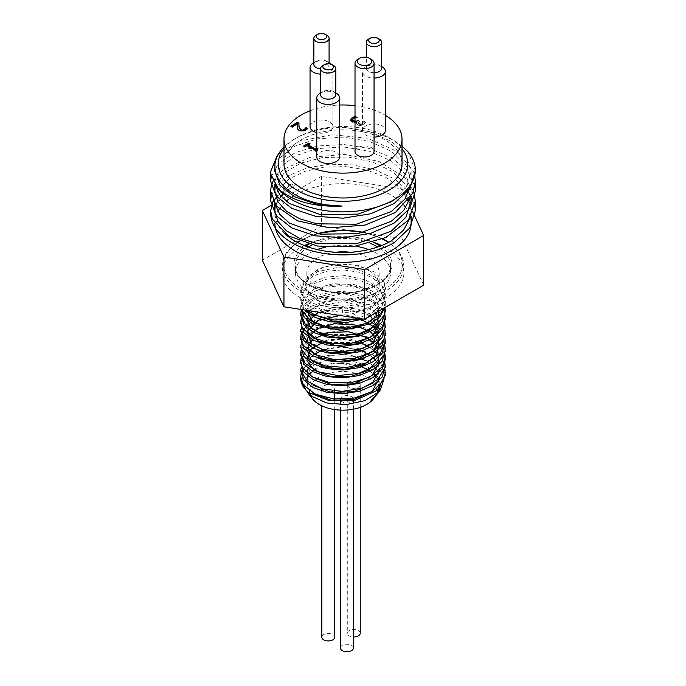 <?xml version="1.0" encoding="UTF-8"?>
<svg xmlns="http://www.w3.org/2000/svg" width="686" height="686" viewBox="0 0 686 686"><rect width="100%" height="100%" fill="white"/><g stroke="black" fill="none" stroke-linecap="round" stroke-linejoin="round"><path stroke-width="0.51" stroke-dasharray="3.43 2.57" d="M385.249 373.99L380.396 363.168L368.433 354.525M367.953 354.302L358.598 351M355.88 350.349L325.944 350.349M323.372 350.983L314.394 354.302M314.145 354.422L304.644 361.513L300.76 370.106M385.249 366.17L380.421 355.314L368.433 346.627M367.953 346.404L358.615 343.103M355.888 342.46L325.961 342.46M323.372 343.094L314.402 346.404M314.154 346.524L304.653 353.599L300.76 362.174M384.452 354.31L378.775 345.675L368.433 338.73M367.962 338.507L358.598 335.214M355.888 334.562L325.953 334.562M323.38 335.197L314.394 338.507M314.145 338.635L304.644 345.727L300.76 354.319M385.249 350.323L380.404 339.501L368.433 330.841M367.953 330.618L358.606 327.316M355.88 326.665L325.953 326.665M323.363 327.299L314.402 330.618M314.154 330.738L304.653 337.812L300.76 346.387M385.249 342.503L380.421 331.63L368.433 322.943M367.962 322.72L358.606 319.419M355.897 318.776L325.961 318.776M323.38 319.41L314.394 322.72M314.145 322.84L304.644 329.923L300.76 338.515M385.249 334.519L377.583 320.894L359.104 311.658L335.591 309.489L314.394 314.831M314.145 314.951L304.644 322.034L300.76 330.626M385.249 326.699L381.536 317.232L372.301 309.206L343.146 301.437L313.922 307.165L304.584 314.205L300.76 322.703M385.249 318.767L381.51 309.3L372.249 301.274L343.077 293.539L313.862 299.302L304.558 306.342L300.76 314.848M385.249 310.852L381.39 301.248L371.855 293.154L358.058 287.7L342.031 285.616L326.142 287.151L312.756 291.996L303.838 299.362L300.7 308.091L300.777 309.403M384.923 307.551L385.292 304.138L382.076 294.303L372.91 285.882L359.181 280.102L343 277.753L326.819 279.116L313.09 283.91L303.924 291.344L300.708 300.194L304.713 310.012M363.177 319.05L370.483 315.886M373.013 314.428L382.102 306.042L385.3 296.249L382.076 286.405L372.901 277.993L359.181 272.205L343 269.855L326.81 271.219L313.09 276.021L303.932 283.447L300.708 292.296L308.228 305.433L328.105 313.631M332.084 314.239L351.275 314.025L368.759 308.863L380.936 299.722L385.292 288.352L383.868 281.74L374.565 272.008L357.457 265.259L337.418 264.033L319.376 268.38L307.594 276.998L304.704 287.588L311.11 297.475L324.941 304.215L342.614 306.23L342.554 312.439L322.377 309.969L307.225 302.303L300.794 291.464L300.708 289.981L304.635 280.248L317.832 271.527L337.152 267.6L357.903 269.555L375.019 277.084L384.34 288.497L385.292 293.934L383.585 301.163L372.944 312.164L358.066 318.261M370.946 400.195L377.283 393.318M379.367 386.012L378.792 381.93M377.883 379.555L377.017 377.986M374.256 374.47L368.794 370.088M358.598 365.492L334.485 363.194L314.154 369.968M309.669 374.033L309.077 374.813M307.362 377.986L307.354 385.858L313.013 393.069M379.375 378.115L378.792 374.041M377.875 371.658L377.008 370.088M374.264 366.573L366.504 360.87M353.016 356.171L331.612 355.665L314.145 362.071M309.678 366.144L309.077 366.924M307.362 370.088L307.354 377.96L313.022 385.172M379.367 370.226L378.801 366.135M377.875 363.76L377.017 362.199M374.256 358.675L368.794 354.302M368.433 354.079L365.003 352.21M358.606 349.706L340.702 347.073L323.363 349.723M313.974 354.302L306.633 365.698L313.022 377.283M379.375 362.328L378.792 358.246M377.875 355.871L377.017 354.293M374.256 350.786L368.794 346.404M358.598 341.808L340.702 339.184L323.38 341.825M359.901 318.544L340.213 315.5M370.431 315.92L345.144 307.757L318.578 312.156M375.662 312.902L361.942 303.504L342.297 299.731L322.874 302.517L309.746 310.792M378.852 311.058L374.239 303.392L365.449 297.167L340.436 291.816L316.752 297.304L309.455 303.263L306.642 310.304M371.092 321.142L379.049 309.918L376.22 297.853L363.46 288.343L344.578 284.03L325.224 285.993L311.187 293.437L306.668 303.924L313.013 314.119M360.793 318.681L342.614 306.23M376.537 394.896L378.14 392.495M380.318 384.983L378.989 378.38L370.749 368.759M370.706 368.716L363.889 364.798M362.697 364.275L350.795 360.725M343.515 359.781L335.583 359.644M328.688 360.296L317.001 363.366M316.272 363.657L304.387 372.155L301.548 381.425M307.525 310.441L303.452 306.085L300.708 297.878L301.094 294.731L308.949 284.193L325.095 277.178L345.607 275.558L365.484 279.871L379.881 289.226L385.292 301.497L384.023 308.074M301.248 309.472L300.708 305.776L303.075 298.127L314.625 288.712L333.079 283.712L353.959 284.493L372.164 291.018L383.26 301.849L385.12 307.439M301.325 309.729L306.659 301.849L321.434 293.96L341.465 291.19L361.865 294.371L377.677 302.869L384.795 313.665M303.246 313.665L311.693 306.076L329.109 300.048L349.903 299.653L369.025 305.116L378.329 311.358M379.101 312.104L381.802 315.277L384.786 321.562M300.708 329.726L304.713 319.633L317.978 310.947L337.332 307.062L358.075 309.069L375.139 316.64L384.374 328.08L384.795 329.46M306.685 325.507L308.091 324.315M312.207 321.562L319.968 318.124M321.545 317.618L325.258 316.615L345.787 315.046L365.638 319.41L370.311 321.562M375.516 324.821L376.425 325.516M378.569 327.368L379.967 328.8L384.786 337.358M300.708 345.247L303.135 337.512L314.754 328.122L333.259 323.166L354.13 323.998L372.292 330.566L383.32 341.431L384.786 345.247M301.325 349.2L306.745 341.242L321.588 333.387L341.645 330.669L362.028 333.893L377.78 342.434L384.795 353.144M301.325 357.08L301.943 355.468L311.813 345.478L329.271 339.501L350.083 339.15L369.162 344.664L381.87 354.851L384.786 361.042M300.708 369.205L304.79 359.018L318.124 350.366L337.512 346.533L358.238 348.591L375.259 356.197L384.417 367.662L384.795 368.931M303.246 368.939L309.163 362.98L319.968 357.595M321.545 357.089L329.109 355.314L345.95 354.559L360.287 357.132M362.036 357.689L370.097 361.145M370.251 361.23L379.238 368.185L384.014 379.144M304.378 386.252L306.582 375.902L313.356 369.634M313.416 369.591L321.031 365.938M322.772 365.346L334.399 363.014L353.076 363.897L358.992 365.389M360.879 366.024L368.776 369.703M369.094 369.9L378.355 379.435L379.006 390.411L376.442 395.016M383.868 281.74A42.292 24.422 180 0 1 385.292 288.026A42.292 24.422 180 0 1 342.554 312.439M300.734 377.566A42.292 24.422 180 0 1 329.109 355.314M368.571 270.37A36.161 20.88 180 0 1 379.161 285.136A36.161 20.88 180 0 1 343 306.016A36.161 20.88 180 0 1 306.839 285.136A36.161 20.88 180 0 1 329.16 265.842A36.161 20.88 180 0 1 368.571 270.37M290.787 126.19L292.039 127.536L297.33 124.483M292.039 126.91L292.039 127.536M297.27 127.116L297.673 129.628L299.268 131.198L305.442 131.052L307.234 128.899M297.235 126.378L297.27 127.733M297.673 129.011L297.673 129.628M307.551 128.462L307.551 129.088M298.959 123.24L298.925 123.84M298.899 125.332L298.959 123.857M291.327 126.498L290.787 126.816M303.632 146.024L304.73 147.276L306.642 146.178L316.349 151.778L317.464 151.134L316.829 150.311L318.184 148.982L316.778 148.656M304.73 146.658L304.73 147.276M306.642 145.552L306.642 146.178M316.349 151.152L316.349 151.778M316.778 148.039L318.184 148.356L316.829 149.685L317.464 150.508L316.778 150.911M317.464 150.508L317.464 151.134M318.184 148.356L318.184 148.982M317.198 147.79L317.198 148.416M308.031 145.372L309.986 144.249L309.446 143.931M309.986 143.623L309.986 144.249M304.172 146.332L303.632 146.641M355.014 121.268L358.435 120.221L359.627 120.907L358.006 122.537L358.761 123.489L360.502 123.84L363.348 122.185L362.139 123.9L360.502 124.458L358.761 124.115L358.006 123.163L359.627 121.525L358.435 120.839L355.014 121.885M359.627 120.907L359.627 121.525M358.435 120.221L358.435 120.839M352.527 120.067L353.556 118.781L357.346 117.675L355.014 116.98M355.014 116.363L357.346 117.057L357.243 117.735M357.243 117.117L355.014 117.555M357.346 117.057L357.346 117.675M355.82 116.174L355.82 116.791M350.597 119.87L352.038 122.168L354.773 122.88L357.029 122.502L356.454 123.634L357.449 125.049L360.399 125.641L363.271 124.681L365.424 122.674L363.897 121.799L363.348 122.811M363.348 122.185L363.897 121.173L365.424 122.057L363.271 124.063L360.399 125.015L357.449 124.423L356.454 123.017L356.926 121.825L354.773 122.254L354.773 122.88M356.926 121.825L356.926 122.442M357.029 121.885L357.029 122.502M360.399 125.015L360.399 125.641M365.424 122.057L365.424 122.674M363.897 121.173L363.897 121.799M363.803 121.225L363.803 121.842M402.005 146.084L393.241 140.081L377.746 133.144L344.526 127.382A68.137 39.342 0 0 0 294.817 138.889A68.137 39.342 0 0 0 283.995 147.036M410.271 217.453L411.137 210.696L409.31 200.904M408.899 199.883L400.135 187.467L385.601 177.211L366.778 170.042L345.547 166.612L324.066 167.135L304.481 171.474L288.806 179.097L278.585 189.122M277.401 191.128L274.854 200.912L275.215 204.608M410.288 197.851L411.137 191.12L405.958 174.836L391.183 160.85L369.077 151.1L343 146.881L316.923 148.648L294.809 155.954L280.042 167.495L274.863 181.327L275.215 185.014M394.939 199.189L406.961 186.198L411.146 171.534L406.095 155.482L391.715 141.625L370.131 131.832L344.526 127.382M391.183 240.966L394.141 242.673M414.901 205.809L408.453 191.566L394.947 179.243L375.808 170.059L353.136 164.897L329.366 164.203L307.062 167.941L288.66 175.599L276.106 186.232M275.652 186.841L271.253 196.025M414.893 186.249L407.415 170.66L391.526 157.548L369.291 148.485L343.635 144.497L317.884 145.955L295.417 152.532L279.176 163.217L271.253 176.456M415.322 170.72L408.084 151.915M273.037 200.929L291.344 183.917L294.337 185.606L283.104 193.538M280.763 196.025L275.652 205.225M275.489 205.826L274.863 210.731M411.137 200.449L406.181 185.014L392.589 171.603L372.206 161.879L347.819 157.017L322.78 157.54L300.511 163.191L284.047 173.061L275.652 185.623M275.48 186.232L274.854 191.145M410.957 184.423L411.137 181.361L405.983 165.12L391.294 151.16L369.282 141.393L343.292 137.14L317.266 138.829L295.134 146.041L280.24 157.488L274.863 171.26M278.345 154.299L299.465 141.093L332.256 134.696L367.636 138.28L397.065 151.349L413.435 171.123L414.721 175.539M273.037 181.353L283.378 169.382L310.098 157.377L344.766 154.367L379.015 161.45L404.551 177.28L413.589 191.162M274.872 223.679A68.137 39.342 180 0 1 274.863 222.967A68.137 39.342 180 0 1 277.83 211.468M279.142 209.239A68.137 39.342 180 0 1 286.199 201.238M289.775 198.408A68.137 39.342 180 0 1 404.054 205.5M405.769 207.661A68.137 39.342 180 0 1 411.137 222.967M284.536 233.36A68.137 39.342 180 0 1 274.863 213.149A68.137 39.342 180 0 1 275.755 206.778M276.064 205.774A68.137 39.342 180 0 1 281.217 196.556M283.558 193.915A68.137 39.342 180 0 1 294.337 185.606M291.344 183.917A72.33 41.76 0 0 0 270.704 211.845M283.995 148.57A64.716 37.361 180 0 1 297.235 137.492A64.716 37.361 180 0 1 388.765 137.492A64.716 37.361 180 0 1 401.233 147.619A64.716 37.361 180 0 1 402.005 148.57M283.995 163.911A59.005 34.068 180 0 1 343 129.843A59.005 34.068 180 0 1 402.005 163.911M334.759 637.2A6.474 3.739 0 0 0 332.864 634.559A6.474 3.739 0 0 0 325.816 633.744A6.474 3.739 0 0 0 321.82 637.2M333.164 391.003A6.474 3.739 0 0 0 334.759 388.542A6.474 3.739 0 0 0 332.864 385.892A6.474 3.739 0 0 0 325.816 385.086A6.474 3.739 0 0 0 321.82 388.542A6.474 3.739 0 0 0 321.828 388.756L321.82 388.542M353.41 647.961A6.474 3.739 0 0 0 351.515 645.32A6.474 3.739 0 0 0 344.466 644.514A6.474 3.739 0 0 0 340.47 647.961M353.153 398.257A6.474 3.739 0 0 0 351.515 396.662A6.474 3.739 0 0 0 344.466 395.856A6.474 3.739 0 0 0 340.47 399.303M341.165 400.993A6.474 3.739 0 0 0 348.094 402.982A6.474 3.739 0 0 0 353.376 399.724M360.236 633.255A6.474 3.739 0 0 0 358.341 630.614A6.474 3.739 0 0 0 351.292 629.808A6.474 3.739 0 0 0 347.296 633.255A6.474 3.739 0 0 0 353.41 636.985M357.526 381.553A6.474 3.739 0 0 0 347.776 383.182M347.313 384.872A6.474 3.739 0 0 0 354.002 388.327A6.474 3.739 0 0 0 360.236 384.597A6.474 3.739 0 0 0 359.052 382.436M368.708 249.584A47.583 27.474 180 0 1 376.648 253.271A47.583 27.474 180 0 1 390.583 272.702A47.583 27.474 180 0 1 343 300.176A47.583 27.474 180 0 1 295.417 272.702A47.583 27.474 180 0 1 317.292 249.584M325.618 247.123A47.583 27.474 180 0 1 356.248 246.317M304.318 245.537A60.908 35.166 0 0 0 282.092 272.702A60.908 35.166 0 0 0 343 307.868A60.908 35.166 0 0 0 403.908 272.702A60.908 35.166 0 0 0 386.072 247.835A60.908 35.166 0 0 0 381.682 245.537M373.621 242.304A60.908 35.166 0 0 0 307.954 243.942M371.263 59.322A9.518 5.497 0 0 0 357.809 59.322M355.014 151.477A9.518 5.497 180 0 1 364.532 145.989A9.518 5.497 180 0 1 374.05 151.477M326.853 35.235A7.615 4.399 0 0 0 316.083 35.235M313.854 64.45A7.615 4.399 180 0 1 316.083 61.346A7.615 4.399 180 0 1 326.853 61.346A7.615 4.399 180 0 1 329.083 64.45A7.615 4.399 180 0 1 320.585 68.814M333.576 65.539A7.615 4.399 0 0 0 322.814 65.539M320.585 94.754A7.615 4.399 180 0 1 322.814 91.65A7.615 4.399 180 0 1 333.576 91.65A7.615 4.399 180 0 1 335.806 94.754M379.341 39.119A7.615 4.399 0 0 0 368.571 39.119M374.05 72.733A7.615 4.399 180 0 1 368.571 71.447A7.615 4.399 180 0 1 366.341 68.334A7.615 4.399 180 0 1 368.571 65.23A7.615 4.399 180 0 1 379.341 65.23A7.615 4.399 180 0 1 381.57 68.334M320.585 74.131A11.422 6.594 0 0 0 332.89 67.554A11.422 6.594 0 0 0 331.424 64.338M329.537 62.898A11.422 6.594 0 0 0 313.391 62.898M310.046 126.618A11.422 6.594 180 0 1 321.468 120.024A11.422 6.594 180 0 1 332.89 126.618A11.422 6.594 180 0 1 316.778 132.63M336.269 93.202A11.422 6.594 0 0 0 320.122 93.202M316.778 156.923A11.422 6.594 180 0 1 328.191 150.328A11.422 6.594 180 0 1 339.613 156.923M382.033 66.782A11.422 6.594 0 0 0 365.878 66.782A11.422 6.594 0 0 0 362.534 71.447A11.422 6.594 0 0 0 365.878 76.103A11.422 6.594 0 0 0 374.05 78.032M374.05 137.089A11.422 6.594 180 0 1 365.878 135.159A11.422 6.594 180 0 1 362.534 130.503A11.422 6.594 180 0 1 373.956 123.909A11.422 6.594 180 0 1 385.378 130.503M335.643 252.259A36.161 20.88 0 0 0 306.839 272.702A36.161 20.88 0 0 0 343 293.582A36.161 20.88 0 0 0 379.161 272.702A36.161 20.88 0 0 0 368.571 257.936A36.161 20.88 0 0 0 350.357 252.259M360.116 374.187A33.503 19.345 180 0 1 366.693 377.137A33.503 19.345 180 0 1 368.022 377.952M368.416 378.218A33.503 19.345 180 0 1 373.587 398.712M312.413 398.712A33.503 19.345 180 0 1 316.057 379.324M316.529 378.955A33.503 19.345 180 0 1 324.015 374.873M326.184 374.084A33.503 19.345 180 0 1 358.049 373.536M423.674 285.179L402.056 238.608L321.382 226.123L262.326 260.217M310.046 110.789A59.005 34.068 180 0 1 339.613 105.035M355.014 105.695A59.005 34.068 180 0 1 385.378 115.342M271.407 205.251L321.382 176.396L402.056 188.873L412.955 212.351M402.056 188.873L402.056 238.608M321.382 176.396L321.382 226.123M299.268 130.572L299.268 131.198M305.442 130.426L305.442 131.052M360.502 123.84L360.502 124.458M362.139 123.274L362.139 123.9M358.761 123.489L358.761 124.115M359.147 121.182L359.147 121.808M357.818 120.573L357.818 121.19M355.811 121.285L355.811 121.911M353.556 118.155L353.556 118.781M350.563 119.596L350.563 120.213M352.038 121.542L352.038 122.168M357.449 124.423L357.449 125.049M363.271 124.063L363.271 124.681M380.198 246.111A49.109 28.349 180 0 1 376.854 285.153A49.109 28.349 180 0 1 309.146 285.153A49.109 28.349 180 0 1 305.802 246.111M308.932 244.199A49.109 28.349 180 0 1 373.424 242.364M370.2 243.324A47.583 27.474 0 0 0 312.104 244.971M308.366 247.029A47.583 27.474 0 0 0 295.417 265.859A47.583 27.474 0 0 0 343 293.334A47.583 27.474 0 0 0 390.583 265.859A47.583 27.474 0 0 0 377.634 247.029M382.505 239.02A59.382 34.283 0 0 0 363.803 232.503M317.429 233.677A59.382 34.283 0 0 0 299.576 241.232M297.63 242.501A59.382 34.283 0 0 0 302.2 289.535A59.382 34.283 0 0 0 383.8 289.535A59.382 34.283 0 0 0 388.37 242.501M385.523 240.683A60.908 35.166 180 0 1 386.072 241A60.908 35.166 180 0 1 403.908 265.859A60.908 35.166 180 0 1 343 301.025A60.908 35.166 180 0 1 282.092 265.859A60.908 35.166 180 0 1 318.038 233.789M363.1 232.665A60.908 35.166 180 0 1 382.419 239.054M300.708 289.981L300.708 292.296M300.708 297.878L300.708 300.194M300.708 305.776L300.708 308.091M385.292 293.934L385.292 296.249M385.292 301.823L385.292 304.138M297.235 126.07L297.235 126.687M316.829 149.685L316.829 150.311M358.006 122.537L358.006 123.163M350.563 119.544L350.563 120.17M356.454 123.017L356.454 123.634M274.863 200.912L274.863 204.094M274.863 213.149L274.863 222.967M411.137 210.696L411.137 216.013M274.863 181.327L274.863 184.491M411.137 191.12L411.137 196.428M411.137 171.534L411.137 181.361M297.235 137.492L294.817 138.889M388.765 137.492L393.241 140.081M415.33 201.384L415.33 200.938M321.82 389.914L321.82 396.645M321.82 397.811L321.82 405.803M334.759 388.542L334.759 391.157M334.759 400.701L334.759 409.559M340.47 400.993L340.47 410.099M353.41 399.715L353.41 409.199M347.296 384.872L347.296 391.123M347.296 392.769L347.296 633.255M360.236 384.597L360.236 388.73M360.236 389.931L360.236 396.619M360.236 397.829L360.236 407.398M295.417 272.702L295.417 265.859C293.505 283.086 330.558 298.607 360.699 290.753C379.967 285.505 389.931 277.213 390.583 265.859L390.583 272.702M403.908 272.702L403.908 265.859L400.007 253.185L388.868 242.244M282.092 272.702L282.092 265.859L285.993 253.185L297.132 242.244M299.027 241.026L316.7 233.54M364.498 232.34L382.994 238.805M329.083 64.45L329.083 63.747M366.341 68.334L366.341 57.298M316.083 61.346L313.854 62.632M326.853 61.346L329.083 62.632M332.89 126.618L332.89 67.554M322.814 91.65L320.585 92.936M333.576 91.65L335.806 92.936M368.571 65.23L365.878 66.782M379.341 65.23L381.57 66.516M362.534 130.503L362.534 71.447M306.839 272.702L306.839 285.136M379.161 272.702L379.161 285.136"/><path stroke-width="1.03" d="M301.548 381.425L304.618 388.636L308.22 392.281L329.237 400.675L355.605 400.092L377.068 390.454L385.3 375.191L385.249 373.99M368.433 354.525L367.953 354.302M358.598 351L355.88 350.349M325.944 350.349L323.372 350.983M300.76 370.106L303.924 380.095L313.09 387.53L326.819 392.323L343 393.687L359.181 391.337L372.91 385.558L382.076 377.137L385.249 366.17M368.433 346.627L367.953 346.404M358.615 343.103L355.888 342.46M325.961 342.46L323.372 343.094M300.76 362.174L303.932 372.206L313.099 379.632L326.81 384.426L343 385.798L359.19 383.44L372.901 377.652L382.068 369.24L385.292 359.404L384.452 354.31M368.433 338.73L367.962 338.507M358.598 335.214L355.888 334.562M325.953 334.562L323.38 335.197M300.76 354.319L303.924 364.309L313.09 371.735L326.819 376.537L343 377.9L359.181 375.551L372.901 369.763L382.076 361.351L385.249 350.323M368.433 330.841L367.953 330.618M358.606 327.316L355.88 326.665M325.953 326.665L323.363 327.299M300.76 346.387L303.924 356.411L313.099 363.837L326.819 368.639L343 370.003L359.19 367.653L372.91 361.865L382.068 353.453L385.249 342.503M368.433 322.943L367.962 322.72M358.606 319.419L355.897 318.776M325.961 318.776L323.38 319.41M300.76 338.515L303.932 348.514L313.09 355.948L326.81 360.75L343 362.114L359.181 359.756L372.901 353.967L382.076 345.555L385.249 334.519M300.76 330.626L303.924 340.625L313.09 348.051L326.819 352.853L343 354.216L359.181 351.867L372.91 346.078L382.076 337.658L385.249 326.699M300.76 322.703L303.932 332.727L313.099 340.153L326.81 344.955L343 346.327L359.19 343.969L372.901 338.181L382.068 329.769L385.249 318.767M300.76 314.848L303.924 324.83L313.09 332.264L326.819 337.066L343 338.421L359.181 336.071L372.901 330.292L382.076 321.871L385.249 310.852M300.777 309.403L304.481 317.635L313.373 324.512L341.379 330.566L370.234 323.912L380.07 316.529L384.923 307.551M304.713 310.012L314.96 317.404L329.795 321.82L346.799 322.429L363.177 319.05M370.483 315.886L373.013 314.428M328.105 313.631L332.084 314.239M377.283 393.318L379.367 386.012M378.792 381.93L377.883 379.555M377.017 377.986L374.256 374.47M368.794 370.088L358.598 365.492M314.154 369.968L309.669 374.033M309.077 374.813L307.362 377.986M313.013 393.069L331.021 400.212L353.676 399.655L372.189 391.32L379.375 378.115M378.792 374.041L377.875 371.658M377.008 370.088L374.264 366.573M366.504 360.87L353.016 356.171M314.145 362.071L309.678 366.144M309.077 366.924L307.362 370.088M313.022 385.172L331.021 392.315L353.676 391.766L372.181 383.423L379.367 370.226M378.801 366.135L377.875 363.76M377.017 362.199L374.256 358.675M365.003 352.21L358.606 349.706M323.363 349.723L313.974 354.302M313.022 377.283L331.029 384.417L353.684 383.868L372.198 375.525L379.375 362.328M378.792 358.246L377.875 355.871M377.017 354.293L374.256 350.786M368.794 346.404L358.598 341.808M323.38 341.825L310.166 349.774L306.856 360.442L314.437 370.406L330.626 376.46L350.546 376.554L368.193 370.457L378.243 359.798L377.677 347.579L366.65 337.263L348.505 331.758L328.697 332.513L313.193 339.081L306.676 349.277L311.11 359.824L325.155 367.319L344.578 369.3L363.52 364.961L376.28 355.399L379.015 343.274L370.886 332.05L354.362 324.881L334.408 323.723L317.043 328.723L307.5 338.155L308.666 348.96L320.173 357.68L338.558 361.479L358.289 358.992L373.407 350.76L379.367 339.055L374.359 327.196L359.901 318.544M340.213 315.5L318.321 320.173L307.062 331.492L311.307 344.226L329.211 352.51L353.058 352.415L372.567 343.626L379.332 329.554L370.431 315.92M318.578 312.156L308.048 321.202L307.98 331.998L318.39 341.088L336.157 345.555L355.974 343.858L371.915 336.286L379.204 324.898L375.662 312.902M309.746 310.792L306.676 319.736L311.35 328.465L322.772 334.991L338.515 337.795L355.219 336.149L369.308 330.283L377.789 321.322L378.852 311.058M306.642 310.304L312.807 321.845L330.232 329.014L352.415 328.86L371.092 321.142M313.013 314.119L334.742 321.751L360.793 318.681M376.442 395.016L370.946 400.195L376.537 394.896L380.01 390.411M378.14 392.495L379.332 389.974L380.318 384.983M363.889 364.798L362.697 364.275M350.795 360.725L343.515 359.781M335.583 359.644L328.688 360.296M317.001 363.366L316.272 363.657M358.066 318.261L355.005 318.956L334.151 320.045L315.44 315.32L307.525 310.441M384.023 308.074L380.404 313.836L366.401 323.406L346.696 328.019L326.09 326.699L309.609 319.933L301.248 309.472M385.12 307.439L384.554 314.505L375.722 326.056L358.924 333.833L338.241 336.097L318.716 332.453L305.107 323.938L300.7 313.665L301.325 309.729M384.795 313.665L385.292 317.618L382.153 327.333L369.737 337.649L350.803 343.36L329.966 343.214L312.31 337.409L302.123 327.514L300.708 321.562L301.9 316.092L303.246 313.665M378.329 311.358L379.101 312.104M384.786 321.562L385.129 327.805L378.192 339.802L362.68 348.488L342.374 351.918L322.223 349.397L307.131 341.697L300.777 330.841L300.708 329.46M384.795 329.46L385.292 333.405L383.534 340.745L372.815 351.721L354.834 358.469L333.971 359.507L315.303 354.731L303.384 345.461L300.708 337.349L301.12 334.108L306.685 325.507M308.091 324.315L312.207 321.562M319.968 318.124L321.545 317.618M370.311 321.562L375.516 324.821M376.425 325.516L378.569 327.368M384.786 337.358L385.3 341.302L380.318 353.41L366.247 362.945L346.516 367.507L325.927 366.135L309.497 359.327L301.231 348.891L300.708 345.247L300.708 347.562M384.786 345.247L385.292 349.191L384.52 354.087L375.611 365.612L358.752 373.356L338.061 375.568L318.57 371.881L305.03 363.331L300.708 353.144L301.325 349.2M384.795 353.144L385.292 357.089L382.085 366.916L369.6 377.197L350.623 382.857L329.795 382.659L312.181 376.82L302.08 366.899L300.708 361.042L301.325 357.08M384.786 361.042L385.112 367.387L378.089 379.367L362.517 388.019L342.194 391.397L322.068 388.825L307.036 381.09L300.768 370.217L300.708 368.931M384.795 368.931L385.292 372.884L383.483 380.327L372.687 391.269L354.662 397.974L333.79 398.96L315.166 394.141L303.323 384.846L300.708 376.828L301.145 373.484L303.246 368.939M319.968 357.595L321.545 357.089M360.287 357.132L362.036 357.689M384.014 379.144L380.198 390.18L378.826 391.792L365.046 400.633L346.156 404.62L326.819 402.982L311.718 396.319L306.05 390.283M305.999 390.205L304.378 386.252M321.031 365.938L322.772 365.346M358.992 365.389L360.879 366.024M308.22 392.272A42.292 24.422 180 0 1 304.395 388.353A42.292 24.422 180 0 1 300.708 378.38A42.292 24.422 180 0 1 300.734 377.566M305.484 128.565L306.016 127.579L307.551 128.462L305.442 130.426L299.268 130.572L297.673 129.011L297.33 123.857L292.039 126.91L290.787 126.19L297.432 122.357L298.959 123.24L298.95 126.233L300.657 129.68L302.543 130.16L305.484 128.565L304.301 130.271L302.543 130.777L300.657 130.306L298.95 126.859L298.899 125.332M297.33 123.857L297.235 126.378M307.234 128.899L306.016 128.196L305.484 129.191M306.016 127.579L306.016 128.196M305.939 127.622L305.939 128.248M298.925 123.84L297.432 122.983L291.327 126.498M297.432 122.357L297.432 122.983M316.778 150.911L306.642 145.552L304.73 146.658L303.632 146.024L308.889 142.988L309.986 143.623L308.031 144.755L315.243 148.922L316.778 148.039M316.778 148.656L315.243 149.539L308.031 145.372L308.031 144.755M315.243 148.922L315.243 149.539M309.446 143.931L308.889 143.614L304.172 146.332M308.889 142.988L308.889 143.614M355.014 117.555L352.527 119.45L353.607 120.753L355.811 121.285M355.811 121.911L353.607 121.379L352.527 119.956M355.014 122.245L352.038 121.542L350.563 119.596L352.218 117.486L355.82 116.174M355.82 116.791L352.218 118.112L350.563 120.213M274.863 171.26L279.965 185.297L294.517 196.779L316.332 204.128L342.151 206.049C314.128 207.223 292.819 201.452 278.233 188.719A72.33 41.76 0 0 0 359.533 210.782A72.33 41.76 0 0 0 415.33 170.128A72.33 41.76 0 0 0 408.084 151.915L402.005 146.084M284.536 233.36A68.137 39.342 180 0 0 391.183 240.966L403.668 230.076L410.271 217.453M409.31 200.904L408.899 199.883M278.585 189.122L277.401 191.128M275.215 204.608L279.828 214.452L289.415 223.13L320.173 234.14L357.998 233.694L391.183 221.381L403.677 210.491L410.288 197.851M275.215 185.014L279.819 194.858L289.398 203.545L320.165 214.564L357.989 214.118L391.183 201.804L394.939 199.189M270.704 211.845A72.33 41.76 0 0 0 270.67 213.149A72.33 41.76 0 0 0 315.32 251.728A72.33 41.76 0 0 0 394.141 242.673L409.825 227.906L415.322 210.696L414.901 205.809M276.106 186.232L275.652 186.841M271.253 196.025L270.67 200.912L276.184 215.661L291.859 227.984L315.32 235.812L343 237.776L370.68 233.369L394.141 223.087L409.816 208.321L415.33 191.12L414.893 186.249M271.253 176.456L270.678 181.327L276.184 196.085L291.85 208.407L315.32 216.236L343 218.191L370.672 213.783L394.141 203.51L409.825 188.744L415.322 170.72M283.104 193.538L280.763 196.025M275.652 205.225L275.489 205.826M274.863 204.094L274.863 210.731L277.787 221.235L286.345 230.753L299.773 238.385L316.923 243.41L356.291 243.813L391.183 231.208L405.958 217.222L411.137 200.449M275.652 185.623L275.48 186.232M274.863 184.491L274.863 191.145L277.796 201.65L286.345 211.168L299.765 218.808L316.923 223.825L356.291 224.228L391.183 211.622L404.972 199.051L410.957 184.423M278.233 188.719L270.833 174.201L270.67 171.569L277.204 155.559L278.345 154.299M414.721 175.539L415.322 181.361L412.775 193.203L395.256 212.609L365.115 225.051L329.623 227.872L297.364 220.781L276.141 205.86L270.67 191.145L271.064 187.089L273.037 181.353M413.589 191.162L415.33 200.938L408.436 220.112L385.841 237.51L352.887 246.78L317.549 246.051L288.36 235.873L272.376 219.083L270.678 210.731L273.037 200.929M411.137 216.013L411.137 222.967A68.137 39.342 180 0 1 391.183 250.784A68.137 39.342 180 0 1 317.498 259.454A68.137 39.342 180 0 1 274.872 223.679M277.83 211.468A68.137 39.342 180 0 1 279.142 209.239M286.199 201.238A68.137 39.342 180 0 1 289.775 198.408M404.054 205.5A68.137 39.342 180 0 1 405.769 207.661M275.755 206.778A68.137 39.342 180 0 1 276.064 205.774M281.217 196.556A68.137 39.342 180 0 1 283.558 193.915M283.995 147.036A68.137 39.342 0 0 0 274.863 166.707A68.137 39.342 0 0 0 342.151 206.049M402.005 148.57A64.716 37.361 180 0 1 379.77 194.661A64.716 37.361 180 0 1 297.244 190.331A64.716 37.361 180 0 1 283.995 148.57M385.378 115.342A59.005 34.068 180 0 1 402.005 139.044L402.005 163.911A59.005 34.068 180 0 1 365.578 195.39A59.005 34.068 180 0 1 301.274 187.998A59.005 34.068 180 0 1 283.995 163.911L283.995 139.044A59.005 34.068 180 0 1 310.046 110.789M321.82 405.803L321.82 637.2A6.474 3.739 0 0 0 328.294 640.93A6.474 3.739 0 0 0 334.759 637.2L334.759 409.559M321.82 389.914L321.82 388.756A6.474 3.739 0 0 0 326.193 392.075A6.474 3.739 0 0 0 333.164 391.003M340.47 410.099L340.47 647.961A6.474 3.739 0 0 0 346.945 651.7A6.474 3.739 0 0 0 353.41 647.961L353.41 409.199M340.47 400.993L340.47 399.303A6.474 3.739 0 0 0 341.165 400.993M353.376 399.724A6.474 3.739 0 0 0 353.41 399.303A6.474 3.739 0 0 0 353.153 398.257M353.41 636.985A6.474 3.739 0 0 0 360.236 633.255L360.236 407.398M359.052 382.436A6.474 3.739 0 0 0 358.341 381.956A6.474 3.739 0 0 0 357.526 381.553M347.776 383.182A6.474 3.739 0 0 0 347.296 384.597A6.474 3.739 0 0 0 347.313 384.872M317.292 249.584A47.583 27.474 180 0 1 325.618 247.123M356.248 246.317A47.583 27.474 180 0 1 368.708 249.584M381.682 245.537A60.908 35.166 0 0 0 373.621 242.304M307.954 243.942A60.908 35.166 0 0 0 304.318 245.537M359.421 64.295A7.229 4.176 180 0 1 359.421 58.387A7.229 4.176 180 0 1 369.651 58.387A7.229 4.176 180 0 1 369.651 64.295A7.229 4.176 180 0 1 359.421 64.295M359.421 58.387L357.809 59.322A9.518 5.497 0 0 0 355.014 63.206A9.518 5.497 0 0 0 357.809 67.091A9.518 5.497 0 0 0 368.176 68.283A9.518 5.497 0 0 0 374.05 63.206A9.518 5.497 0 0 0 371.263 59.322L369.651 58.387M374.05 63.206L374.05 151.477A9.518 5.497 180 0 1 368.176 156.554A9.518 5.497 180 0 1 357.809 155.362A9.518 5.497 180 0 1 355.014 151.477L355.014 63.206M317.695 38.648A5.334 3.078 180 0 1 317.695 34.3A5.334 3.078 180 0 1 325.233 34.3A5.334 3.078 180 0 1 325.233 38.648A5.334 3.078 180 0 1 317.695 38.648M317.695 34.3L316.083 35.235A7.615 4.399 0 0 0 313.854 38.339A7.615 4.399 0 0 0 316.083 41.452A7.615 4.399 0 0 0 324.375 42.403A7.615 4.399 0 0 0 329.083 38.339A7.615 4.399 0 0 0 326.853 35.235L325.233 34.3M320.585 68.814A7.615 4.399 180 0 1 316.083 67.554A7.615 4.399 180 0 1 313.854 64.45L313.854 38.339M324.427 68.96A5.334 3.078 180 0 1 324.427 64.604A5.334 3.078 180 0 1 331.964 64.604A5.334 3.078 180 0 1 331.964 68.96A5.334 3.078 180 0 1 324.427 68.96M324.427 64.604L322.814 65.539A7.615 4.399 0 0 0 320.585 68.643A7.615 4.399 0 0 0 322.814 71.756A7.615 4.399 0 0 0 331.106 72.707A7.615 4.399 0 0 0 335.806 68.643A7.615 4.399 0 0 0 333.576 65.539L331.964 64.604M335.806 68.643L335.806 94.754A7.615 4.399 180 0 1 331.106 98.818A7.615 4.399 180 0 1 322.814 97.866A7.615 4.399 180 0 1 320.585 94.754L320.585 68.643M370.191 42.541A5.334 3.078 180 0 1 370.191 38.184A5.334 3.078 180 0 1 377.72 38.184A5.334 3.078 180 0 1 377.72 42.541A5.334 3.078 180 0 1 370.191 42.541M370.191 38.184L368.571 39.119A7.615 4.399 0 0 0 366.341 42.223A7.615 4.399 0 0 0 368.571 45.336A7.615 4.399 0 0 0 376.871 46.288A7.615 4.399 0 0 0 381.57 42.223A7.615 4.399 0 0 0 379.341 39.119L377.72 38.184M381.57 42.223L381.57 68.334A7.615 4.399 180 0 1 374.05 72.733M313.854 62.632L313.391 62.898A11.422 6.594 0 0 0 310.046 67.554A11.422 6.594 0 0 0 313.391 72.219A11.422 6.594 0 0 0 320.585 74.131M331.424 64.338A11.422 6.594 0 0 0 329.537 62.898L329.083 62.632M316.778 132.63A11.422 6.594 180 0 1 313.391 131.275A11.422 6.594 180 0 1 310.046 126.618L310.046 67.554M320.585 92.936L320.122 93.202A11.422 6.594 0 0 0 316.778 97.866A11.422 6.594 0 0 0 320.122 102.523A11.422 6.594 0 0 0 332.564 103.955A11.422 6.594 0 0 0 339.613 97.866A11.422 6.594 0 0 0 336.269 93.202L335.806 92.936M339.613 97.866L339.613 156.923A11.422 6.594 180 0 1 332.564 163.011A11.422 6.594 180 0 1 320.122 161.579A11.422 6.594 180 0 1 316.778 156.923L316.778 97.866M374.05 78.032A11.422 6.594 0 0 0 385.378 71.447A11.422 6.594 0 0 0 382.033 66.782L381.57 66.516M385.378 71.447L385.378 130.503A11.422 6.594 180 0 1 374.05 137.089M350.357 252.259A36.161 20.88 0 0 0 335.643 252.259M376.374 395.11L373.587 398.712A33.503 19.345 180 0 1 343 410.159A33.503 19.345 180 0 1 312.413 398.712L307.208 391.98M316.057 379.324A33.503 19.345 180 0 1 316.529 378.955M324.015 374.873A33.503 19.345 180 0 1 326.184 374.084M358.049 373.536A33.503 19.345 180 0 1 360.116 374.187M262.326 210.491L262.326 260.217L283.944 306.796L364.618 319.273L423.674 285.179L423.674 235.452L364.618 269.547L283.944 257.061L262.326 210.491L271.407 205.251M402.005 139.044A59.005 34.068 180 0 1 365.578 170.522A59.005 34.068 180 0 1 301.274 163.139A59.005 34.068 180 0 1 283.995 139.044M339.613 105.035A59.005 34.068 180 0 1 355.014 105.695M412.955 212.351L423.674 235.452M364.618 269.547L364.618 319.273M283.944 257.061L283.944 306.796M304.301 129.645L304.301 130.271M302.543 130.16L302.543 130.777M300.657 129.68L300.657 130.306M298.95 126.233L298.95 126.859M353.607 120.753L353.607 121.379M352.218 117.486L352.218 118.112M373.424 242.364A49.109 28.349 180 0 1 377.72 244.568A49.109 28.349 180 0 1 380.198 246.111M305.802 246.111A49.109 28.349 180 0 1 308.932 244.199M377.634 247.029A47.583 27.474 0 0 0 376.648 246.437A47.583 27.474 0 0 0 370.2 243.324M312.104 244.971A47.583 27.474 0 0 0 308.366 247.029M388.37 242.501A59.382 34.283 0 0 0 384.992 240.374A59.382 34.283 0 0 0 382.505 239.02M363.803 232.503A59.382 34.283 0 0 0 317.429 233.677M299.576 241.232A59.382 34.283 0 0 0 297.63 242.501M318.038 233.789A60.908 35.166 180 0 1 363.1 232.665M382.419 239.054A60.908 35.166 180 0 1 385.523 240.683M300.708 313.931L300.708 315.98M300.708 321.562L300.708 323.878M300.708 329.726L300.708 331.775M300.708 337.349L300.708 339.664M300.708 353.401L300.708 355.459M300.708 361.042L300.708 363.348M300.708 369.205L300.708 371.246M300.708 376.828L300.708 378.38M385.292 309.72L385.292 312.036M385.292 317.618L385.292 319.933M385.292 325.507L385.292 327.822M385.292 333.405L385.292 335.72M385.292 341.628L385.292 343.617M385.292 349.191L385.292 351.506M385.292 357.089L385.292 359.404M385.292 365.184L385.292 367.302M385.292 372.884L385.292 375.191M298.899 125.024L298.899 125.649M411.137 196.428L411.137 200.938M274.863 166.707L274.863 171.569M415.33 210.696L415.33 201.384M415.33 191.12L415.33 181.361M415.33 171.534L415.33 170.128M270.67 213.149L270.67 210.731M270.67 200.912L270.67 191.145M270.67 181.327L270.67 171.972M321.82 396.645L321.82 397.811M334.759 391.157L334.759 400.701M347.296 391.123L347.296 392.769M360.236 388.73L360.236 389.931M360.236 396.619L360.236 397.829M388.868 242.244L382.994 238.805M297.132 242.244L299.027 241.026M316.7 233.54L342.666 230.059L364.498 232.34M329.083 63.747L329.083 38.339M366.341 57.298L366.341 42.223"/></g></svg>
